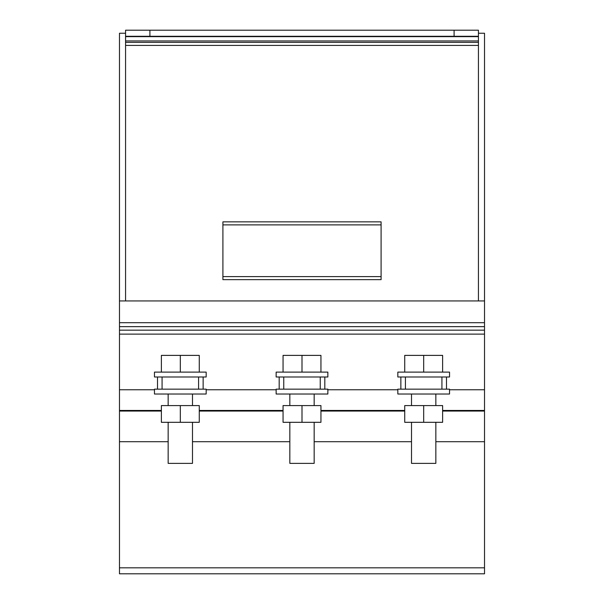 <?xml version="1.0" encoding="UTF-8"?>
<svg xmlns="http://www.w3.org/2000/svg" width="604" height="604" viewBox="0 0 604 604"><rect width="100%" height="100%" fill="white"/><g stroke="black" fill="none" stroke-linecap="round" stroke-linejoin="round"><path stroke-width="0.91" d="M423.676 405.578L404.733 405.578L404.733 422.309L442.619 422.309L442.619 405.578L423.676 405.578L423.676 422.309M411.513 422.309L411.513 463.374L435.846 463.374L435.846 422.309M423.676 394.019L449.535 394.019L449.535 389.15L397.825 389.15L397.825 394.019L423.676 394.019M405.427 376.987L449.535 376.987L449.535 372.117L397.825 372.117L397.825 376.987L400.867 376.987L400.867 389.15L400.867 376.987L405.427 376.987L405.427 389.15M442.619 372.117L442.619 355.386L423.676 355.386L423.676 372.117M423.676 355.386L404.733 355.386L404.733 372.117M302 405.578L283.057 405.578L283.057 422.309L320.943 422.309L320.943 405.578L302 405.578L302 422.309M289.829 422.309L289.829 463.374L314.171 463.374L314.171 422.309M302 394.019L327.859 394.019L327.859 389.15L276.141 389.15L276.141 394.019L302 394.019M283.752 376.987L327.859 376.987L327.859 372.117L276.141 372.117L276.141 376.987L279.184 376.987L279.184 389.15L279.184 376.987L283.752 376.987L283.752 389.15M320.943 372.117L320.943 355.386L302 355.386L302 372.117M302 355.386L283.057 355.386L283.057 372.117M180.324 405.578L161.381 405.578L161.381 422.309L199.267 422.309L199.267 405.578L180.324 405.578L180.324 422.309M168.154 422.309L168.154 463.374L192.487 463.374L192.487 422.309M180.324 394.019L206.175 394.019L206.175 389.15L154.465 389.15L154.465 394.019L180.324 394.019M162.068 376.987L206.175 376.987L206.175 372.117L154.465 372.117L154.465 376.987L157.508 376.987L157.508 389.15L157.508 376.987L162.068 376.987L162.068 389.15M199.267 372.117L199.267 355.386L180.324 355.386L180.324 372.117M180.324 355.386L161.381 355.386L161.381 372.117M478.436 30.2L454.095 30.2L454.095 36.285L478.436 36.285L478.436 30.2M454.095 30.2L125.564 30.2L125.564 36.285L149.905 36.285L149.905 30.2M454.095 36.285L149.905 36.285M125.564 36.285L125.564 300.935M478.436 300.935L478.436 36.64L125.564 36.64M478.436 40.944L125.564 40.944M478.436 42.371L125.564 42.371M478.436 45.406L125.564 45.406M381.094 276.602L381.094 221.849L222.906 221.849L222.906 279.644L381.094 279.644L381.094 276.602L222.906 276.602M381.094 224.884L222.906 224.884M446.492 376.987L446.492 389.15L446.492 376.987M203.133 376.987L203.133 389.15L203.133 376.987M324.816 376.987L324.816 389.15L324.816 376.987M484.521 389.761L484.521 573.8L119.479 573.8L119.479 389.761L154.465 389.761L119.479 389.761L119.479 334.118L484.521 334.118L484.521 389.761L449.535 389.761L484.521 389.761M397.825 389.761L327.859 389.761L397.825 389.761M276.141 389.761L206.175 389.761L276.141 389.761M484.521 410.448L442.619 410.448M404.733 410.448L320.943 410.448M283.057 410.448L199.267 410.448M161.381 410.448L119.479 410.448M478.436 33.243L484.521 33.243L484.521 334.118M484.521 330.161L119.479 330.161L119.479 334.118M484.521 326.651L119.479 326.651L119.479 330.161M484.521 322.695L119.479 322.695L119.479 326.651M484.521 300.935L119.479 300.935L119.479 322.695M125.564 33.243L119.479 33.243L119.479 300.935M441.932 376.987L441.932 389.15M198.573 376.987L198.573 389.15M320.248 376.987L320.248 389.15M484.521 411.052L442.619 411.052M404.733 411.052L320.943 411.052M283.057 411.052L199.267 411.052M161.381 411.052L119.479 411.052M484.521 441.705L435.846 441.705M411.513 441.705L314.171 441.705M289.829 441.705L192.487 441.705M168.154 441.705L119.479 441.705M484.521 567.82L119.479 567.82M411.513 394.019L411.513 405.578M435.846 394.019L435.846 405.578M289.829 394.019L289.829 405.578M314.171 394.019L314.171 405.578M168.154 394.019L168.154 405.578M192.487 394.019L192.487 405.578M484.521 573.8L119.479 573.8"/></g></svg>
